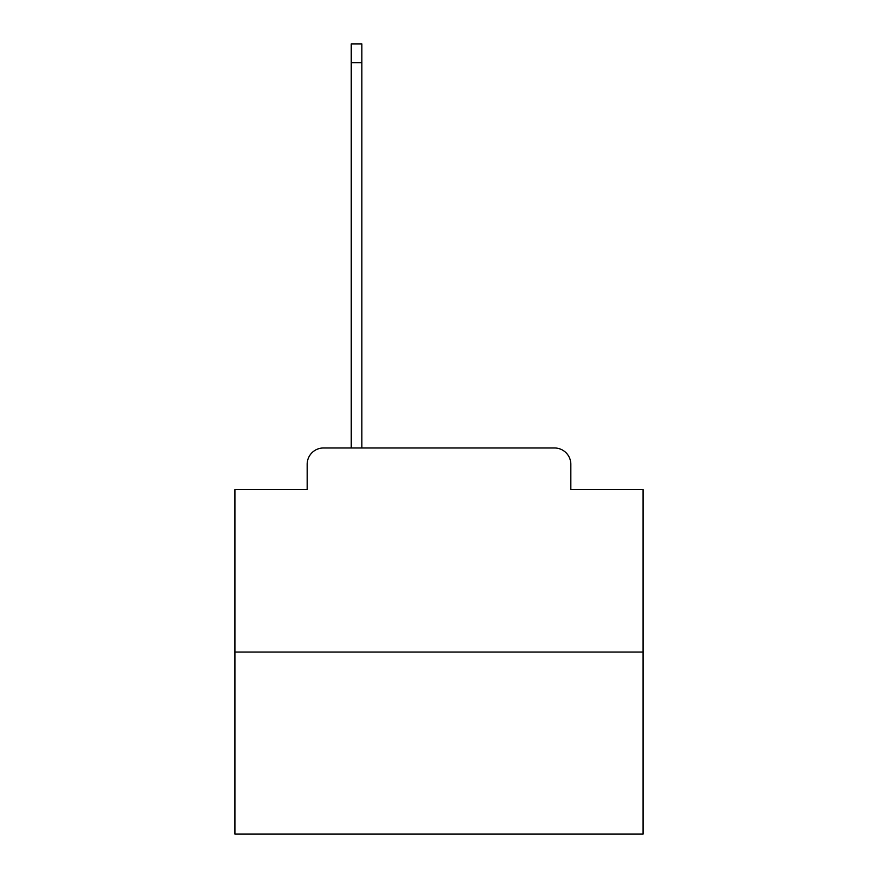 <?xml version="1.0" encoding="UTF-8"?>
<svg xmlns="http://www.w3.org/2000/svg" width="878" height="878" viewBox="0 0 878 878"><rect width="100%" height="100%" fill="white"/><g stroke="black" fill="none" stroke-linecap="round" stroke-linejoin="round"><path stroke-width="1.32" d="M307.168 464.308L307.168 489.617L307.168 464.308A16.331 16.331 0 0 1 323.488 447.978L351.244 447.978L351.244 43.9L361.857 43.9L361.857 62.678L351.244 62.678M643.08 652.058L234.92 652.058L234.92 834.1L643.08 834.1L643.08 489.617L570.832 489.617L570.832 464.308A16.331 16.331 0 0 0 554.512 447.978L323.488 447.978M234.92 652.058L234.92 489.617L307.168 489.617M361.857 62.678L361.857 447.978L375.323 447.978M502.677 447.978L554.512 447.978M570.832 489.617L570.832 464.308"/></g></svg>
